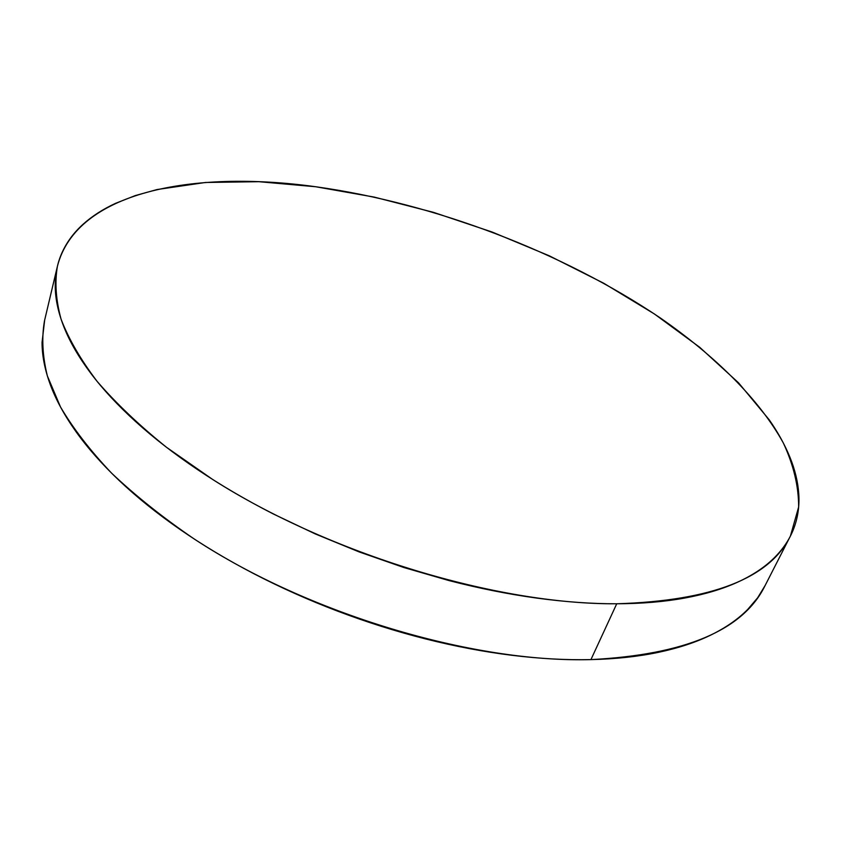 <?xml version="1.0" encoding="UTF-8"?>
<svg xmlns="http://www.w3.org/2000/svg" width="841" height="841" viewBox="0 0 841 841"><rect width="100%" height="100%" fill="white"/><g stroke="black" fill="none" stroke-linecap="round" stroke-linejoin="round"><path stroke-width="1.26" d="M616.737 603.775C497.231 604.711 329.325 553.935 212.689 479.486L166.497 447.296C139.122 425.231 115.974 403.228 97.051 381.288C80.662 359.664 68.668 338.965 61.067 319.17C55.884 300.1 54.654 282.492 57.398 266.334C76.321 191.79 192.652 169.661 315.627 186.734C434.229 203.259 562.314 251.837 660.248 317.909C715.239 356.069 759.349 399.317 783.402 443.133C793.578 464.999 798.656 486.277 798.656 506.955L790.414 536.032C769.736 578.272 711.843 600.852 616.737 603.775L590.939 659.607L616.737 603.775C591.759 603.838 565.078 601.935 536.705 598.077C508.29 594.177 479.034 588.343 448.947 580.563L403.911 567.538L359.128 551.917L315.354 533.961L273.357 513.988C245.982 499.985 220.647 485.141 197.351 469.467C174.108 453.793 153.525 437.825 135.59 421.551C117.719 405.299 102.812 389.257 90.881 373.425C79.001 357.604 70.129 342.413 64.263 327.832C58.428 313.283 55.422 299.648 55.243 286.928C55.085 274.229 57.43 262.613 62.276 252.1C67.143 241.609 74.113 232.295 83.196 224.148C92.289 216.021 103.086 209.083 115.595 203.322L135.338 195.564L157.088 189.54L205.498 182.476L258.902 181.698L315.627 186.734L374.245 197.099L433.493 212.352L492.216 232.063L549.341 255.832L603.764 283.259L654.319 313.914L699.733 347.312L738.577 382.855L769.221 419.806C777.936 432.295 784.832 444.752 789.909 457.199C794.987 469.646 797.941 481.851 798.761 493.804C799.57 505.767 797.951 517.194 793.925 528.095C789.867 539.007 783.16 549.057 773.804 558.266C764.406 567.475 752.264 575.475 737.378 582.287C722.44 589.089 704.842 594.356 684.595 598.077C664.295 601.788 641.672 603.691 616.737 603.775M57.199 267.175L44.478 320.884C41.535 337.798 42.492 356.121 47.338 375.864L60.499 406.97C73.241 428.616 90.302 450.713 111.685 473.241C135.464 495.759 163.049 517.72 194.418 539.123C308.153 613.814 472.674 662.908 590.939 659.607C685.152 654.74 743.139 630.182 764.9 585.946L790.414 536.032M44.678 320.032L42.05 342.403C42.05 355.659 44.825 369.798 50.365 384.81C55.948 399.853 64.484 415.465 75.974 431.643C87.506 447.843 101.961 464.179 119.338 480.674C136.768 497.168 156.804 513.304 179.469 529.063C202.166 544.821 226.902 559.664 253.646 573.604C280.431 587.512 308.395 600.022 337.535 611.113C366.697 622.172 396.048 631.444 425.609 638.929C455.16 646.372 483.932 651.828 511.927 655.297C539.88 658.724 566.224 660.164 590.939 659.607C615.612 659.029 638.056 656.611 658.261 652.374C678.414 648.117 695.991 642.314 710.981 634.976C725.941 627.628 738.198 619.092 747.775 609.357L757.667 597.751L765.194 585.378"/></g></svg>
